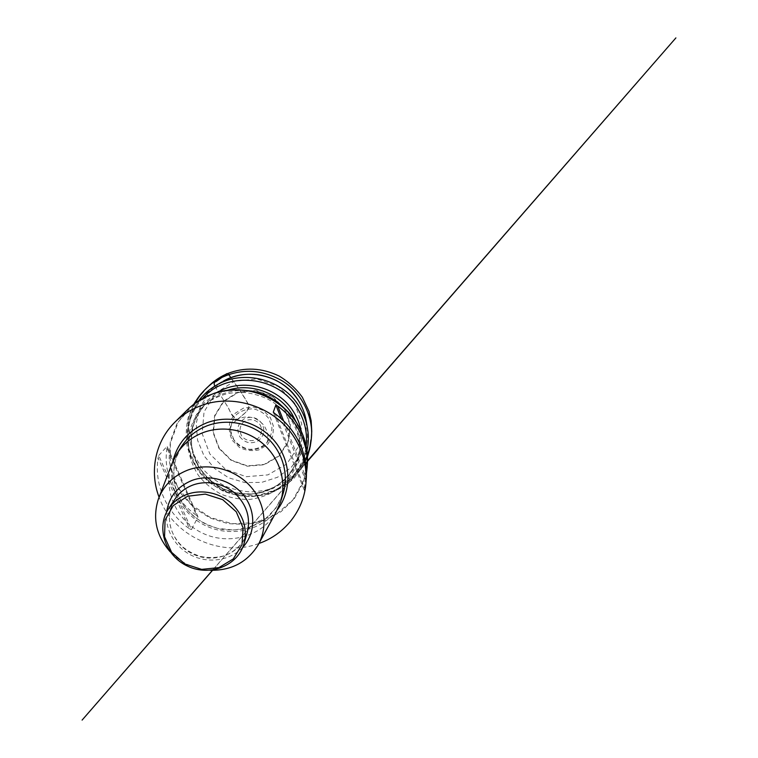 <?xml version="1.0" encoding="UTF-8"?>
<svg xmlns="http://www.w3.org/2000/svg" width="758" height="758" viewBox="0 0 758 758"><rect width="100%" height="100%" fill="white"/><g stroke="black" fill="none" stroke-linecap="round" stroke-linejoin="round"><path stroke-width="0.57" stroke-dasharray="3.79 2.84" d="M283.587 420.889L305.739 477.028L306.45 473.286M305.739 477.028L305.237 479.369L281.284 418.748M273.287 412.181L304.346 490.435L305.237 479.369M304.346 490.435L304.82 488.702L275.107 413.773M306.26 478.971L304.82 488.702M258.923 543.477C220.616 557.897 172.871 535.773 159.085 497.229M166.978 448.092C162.904 473.57 175.051 500.441 196.493 515.393L166.978 448.092L167.13 446.424M158.716 455.501L167.054 446.377L197.99 516.956L191.49 529.558L158.716 455.501L158.071 457.927L189.472 528.762C166.807 513.005 153.883 484.741 158.071 457.927M189.472 528.762L191.49 529.558M197.933 516.719L196.493 515.393M276.12 512.114C262.259 536.446 229.03 545.618 202.983 533.367C176.794 521.419 162.297 490.142 171.895 463.839M210.137 570.281C194.455 569.239 181.134 563.071 170.199 551.777M214.836 386.116L228.338 407.832C230.508 413.318 233.578 417.165 237.557 419.354L246.104 411.992C247.392 411.092 248.179 408.562 248.463 404.402C243.233 394.994 237.33 386.097 230.754 377.721L239.727 390.18C242.948 396.074 248.046 401.702 248.975 407.918C246.198 412.598 242.446 415.365 237.709 419.278L231.673 424.243L230.214 427.635L232.327 421.543L230.404 428.327C230.621 432.297 230.252 435.964 236.884 443.847C250.074 454.345 261.794 448.338 266.248 443.686L269.327 438.598L266.001 444.235L267.659 440.919L267.915 435.367C267.773 433.007 266.437 429.634 263.907 425.257C256.469 417.554 252.414 417.544 248.16 416.976C244.502 416.891 241.016 417.658 237.709 419.278C234.885 420.216 232.204 415.526 230.252 412.314C229.39 409.547 228.025 406.894 226.168 404.365L214.846 386.106M260.013 424.641C262.42 429.037 261.813 434.277 258.516 437.906C253.56 442.331 245.421 441.279 241.584 435.755C239.206 431.008 239.67 426.583 242.977 422.509C247.904 418.009 256.166 419.032 260.013 424.641M227.589 390.294C218.55 393.231 210.885 398.102 204.584 404.905C198.473 412.504 194.238 420.974 191.897 430.336C190.741 439.896 191.594 449.295 194.455 458.524C198.406 467.354 203.959 475.086 211.112 481.7L223.345 489.393L237.131 493.752C246.805 494.927 256.289 494.169 265.575 491.468C274.472 487.688 282.194 482.259 288.741 475.2C294.36 467.354 298.093 458.647 299.931 449.068C301.04 439.867 299.798 430.876 296.198 422.083M284.373 408.354L291.432 417.45C298.226 428.63 300.888 440.512 299.419 453.085L295.563 467.279C291.091 476.081 284.999 483.538 277.295 489.668C268.891 494.794 259.776 498.044 249.951 499.399C240.011 499.598 230.404 497.864 221.128 494.188C212.325 489.488 204.793 483.282 198.52 475.569C193.195 467.203 189.775 458.154 188.259 448.423L188.903 433.86C191.291 424.3 195.602 415.64 201.855 407.889C213.519 395.676 228.139 389.858 245.706 390.446M202.784 398.225C184.696 417.165 182.924 447.675 197.459 468.956C210.838 489.118 236.591 499.892 260.307 495.201C284.013 490.54 303.323 470.5 306.185 446.13M301.22 431.084L301.693 448.366L296.691 464.682L286.818 478.45L273.126 488.417L256.99 493.714L239.916 493.932L223.487 489.1L209.18 479.691L198.302 466.53L191.907 450.792L190.656 433.908L194.768 417.478L203.978 403.104L217.47 392.284M307.303 427.199L307.786 445.988L302.319 463.697L291.584 478.63L276.736 489.412L259.255 495.145L240.779 495.381L222.994 490.161L207.521 479.975L195.744 465.725L188.808 448.679L187.434 430.383L191.878 412.541L201.855 396.917L216.494 385.14M306.223 421.069L306.279 438.105L301.04 454.108L291.11 467.553L277.532 477.256L261.624 482.391L244.843 482.571L228.708 477.824L214.656 468.586L203.94 455.672L197.563 440.218L196.189 423.58L200.027 407.311L208.838 392.966L221.876 382.004M294.54 402.811L301.798 424.063L298.927 445.912L286.761 463.981L267.934 474.878L246.151 476.716L225.505 469.268L209.843 453.957L202.149 433.567L204.044 411.907L215.433 393.203L234.279 381.321L256.848 378.905L278.461 386.599L294.54 402.811M218.977 448.442L231.181 460.409L247.298 466.217L264.286 464.739L278.916 456.193L288.296 442.104L290.437 425.143L284.762 408.714L272.311 396.207L255.607 390.247L238.145 392.076L223.506 401.209L214.59 415.687L213.036 432.534L218.977 448.442M232.441 440.512L239.509 447.485C245.668 450.527 252.082 451.351 258.743 449.958L267.195 444.955L272.548 436.779L273.714 427.01L270.398 417.592L263.244 410.438L253.674 407.018L243.659 408.022L235.207 413.224L230.006 421.533C228.546 428.109 229.352 434.438 232.441 440.512M219.28 448.262L213.386 432.505L214.94 415.81L223.771 401.475L238.268 392.426L255.569 390.626L272.103 396.519L284.449 408.913L290.068 425.181L287.945 441.98L278.66 455.937L264.163 464.408L247.335 465.867L231.37 460.125L219.28 448.262M239.841 436.731C244.749 442.871 250.737 444.311 257.805 441.042C264.03 436.381 265.395 430.506 261.898 423.419C256.934 417.184 250.898 415.735 243.773 419.098C237.595 423.864 236.288 429.739 239.841 436.731M233.852 439.735L230.716 431.207C230.584 424.982 232.488 419.439 236.42 414.579C241.338 410.675 247.013 408.77 253.437 408.875C259.719 410.334 264.855 413.574 268.844 418.606L271.895 427.285C271.914 433.557 269.905 439.081 265.897 443.828C260.951 447.618 255.323 449.437 249.012 449.276C242.854 447.826 237.804 444.643 233.852 439.735M302.736 434.685L307.407 457.538L303.949 480.127L292.986 499.825L275.988 514.511L254.982 522.717L232.289 523.712L210.326 517.506L191.386 504.771L177.476 486.816L170.152 465.478L170.361 443.023L178.301 421.922L193.29 404.677L213.747 393.459M307.36 464.427L303.266 482.666L294.218 498.811L281.019 511.688L264.741 520.424L246.615 524.489L227.959 523.645L210.089 518.027L194.238 508.031L181.541 494.339L172.919 477.891L169.053 459.822L170.342 441.431L176.794 424.092L188.069 409.168M277.362 509.793C261.557 530.742 230.754 537.422 206.375 526.043C181.929 514.805 167.101 486.987 172.852 461.385M181.361 446.718L175.856 458.628C173.705 467.184 173.279 475.834 174.567 484.599C176.822 493.193 180.584 501.123 185.862 508.41C191.888 515.118 198.909 520.585 206.943 524.82L219.725 529.056C228.67 530.458 237.519 530.24 246.284 528.411C254.773 525.654 262.401 521.457 269.185 515.81C275.277 509.433 279.901 502.099 283.056 493.828L276.035 507.936L265.063 519.221L250.851 526.886L234.317 530.107L217.394 528.364C208.886 525.654 201.6 522.091 195.507 517.667C173.809 500.981 167.025 469.363 181.361 446.718M242.749 547.314C230.64 560.323 209.54 563.772 192.551 555.87C175.543 548.025 164.533 529.7 166.627 512.048M175.022 498.991C162.629 517.449 172.019 544.67 193.299 554.259C214.372 564.293 241.224 553.852 247.279 532.467L242.787 542.027C238.476 547.617 232.772 552.07 225.666 555.387C217.489 557.793 209.075 558.153 200.444 556.457C193.716 554.174 187.956 551.104 183.161 547.229C167.518 532.77 166.021 513.829 175.022 498.991M195.393 402.934C191.395 411.812 189.149 420.652 188.657 429.435C188.903 438.001 190.779 446.708 194.275 455.567L201.922 467.961C208.573 475.456 216.238 481.482 224.936 486.049C233.852 489.573 242.626 491.535 251.258 491.914L264.495 490.54C273.629 488.124 282.213 484.002 290.257 478.146C297.581 471.362 303.285 463.583 307.378 454.809M299.419 453.085L299.931 449.068L296.179 462.844C291.839 471.372 285.918 478.601 278.432 484.533C270.255 489.507 261.377 492.662 251.779 493.97C242.077 494.159 232.678 492.454 223.601 488.863C214.978 484.258 207.607 478.194 201.476 470.671C196.275 462.503 192.93 453.691 191.442 444.235C191.12 434.685 192.807 425.494 196.512 416.673L204.584 404.905L201.855 407.889C206.83 401.967 214.931 397.325 226.149 393.952C231.001 392.767 237.491 392.312 245.611 392.578C253.418 393.686 260.875 395.884 268 399.191C277.959 404.763 285.832 411.926 291.622 420.69C299.855 434.135 300.386 446.386 299.419 453.085M306.971 450.764L301.703 465.175C296.378 473.987 289.547 481.387 281.209 487.366C272.236 492.33 262.647 495.391 252.433 496.556C242.153 496.575 232.232 494.68 222.662 490.871L209.691 482.808C202.045 475.92 195.981 467.857 191.499 458.618C188.098 448.944 186.714 438.977 187.34 428.734C189.178 418.615 192.977 409.254 198.748 400.631M280.545 501.995L280.754 501.322M176.756 453.919L177.135 453.322M257.919 545.324L258.772 543.761M158.337 499.2L158.972 497.532M167.215 446.614L197.885 516.577M194.427 403.654C191.073 409.851 188.884 416.445 187.842 423.419C188.865 416.464 191.13 409.822 194.635 403.493M193.811 404.128L188.221 417.298C186.07 426.621 185.672 436.068 187.037 445.647C189.528 455.369 193.707 464.313 199.581 472.499C206.318 480.032 214.088 486.096 222.89 490.701L236.875 495.296C246.596 496.812 256.431 496.528 266.39 494.415C276.812 490.909 286.079 485.471 294.199 478.08L303.844 464.929L307.492 456.78M307.435 455.757L301.191 467.904L307.53 460.807M307.521 461.082L212.42 570.348M212.524 570.348L307.521 461.262M307.521 461.3L296.605 473.845L301.523 467.44L307.454 456.013"/><path stroke-width="1.14" d="M306.45 473.286L307.104 467.781C308.108 453.17 304.64 439.356 296.71 426.356C291.735 418.435 285.415 411.66 277.731 406.051L283.587 420.889M281.284 418.748L275.855 405.009L273.287 412.181L275.107 413.773C283.246 419.714 289.954 426.877 295.232 435.244C303.636 448.992 307.312 463.564 306.26 478.971L305.976 482.685C304.053 510.437 284.686 534.561 258.923 543.477M159.085 497.229C149.231 471.817 155.106 441.45 175.041 422.026C181.996 415.185 190.154 409.917 199.496 406.231C232.592 392.559 275.94 406.98 294.739 438.2C303.304 452.194 307.056 467.023 305.976 482.685M275.855 405.009L277.731 406.051M158.972 497.532L171.895 463.839L176.756 453.919C183.01 444.15 191.755 437.063 202.973 432.657C222.89 425.058 247.534 429.786 263.888 444.539C280.233 459.301 286.704 482.495 280.545 501.995L276.12 512.114L258.772 543.761M170.199 551.777C156.3 535.963 152.339 518.444 158.337 499.2C163.567 485.461 173.364 475.768 187.747 470.102C208.412 462.408 234.393 468.851 249.808 485.67C265.281 502.45 268.332 527.255 257.919 545.324C247.117 562.341 231.19 570.66 210.137 570.281M187.254 494.273C201.552 489.118 219.204 492.615 231.095 503.047C243.375 514.89 247.676 528.459 244 543.742C237.699 565.951 209.739 576.705 187.757 566.235C165.557 556.239 155.674 527.956 168.541 508.789C173.061 502.071 179.295 497.229 187.254 494.273M187.577 496.253L173.231 505.577L165.064 520.054L164.552 536.73L171.621 552.336L184.829 563.943L201.637 569.381L218.891 567.619L233.293 558.902L241.992 544.784L243.11 527.966L236.259 511.802L222.729 499.664L205.295 494.102L187.577 496.253M307.378 454.809C309.681 448.935 311.036 443.108 311.443 437.309C313.319 418.369 302.992 393.876 282.791 381.208C262.097 369.241 241.47 368.132 220.9 377.891L227.391 373.647C228.243 373.76 229.361 375.115 230.745 377.721C228.613 373.609 226.869 372.633 225.524 374.793L216.295 381.464C214.078 381.994 213.595 383.548 214.836 386.116C213.604 383.539 214.088 381.985 216.295 381.454L220.9 377.891C215.471 380.658 210.544 384.183 206.148 388.484C201.761 392.824 198.179 397.647 195.393 402.934M296.198 422.083L292.133 414.209C279.332 392.976 250.898 382.487 227.589 390.294M245.706 390.446C260.847 391.554 273.733 397.524 284.373 408.354M306.185 446.13C307.606 432.941 304.773 420.491 297.695 408.77C278.574 375.627 226.917 370.349 202.784 398.225M217.47 392.284C242.295 377.465 278.783 386.845 293.81 412.219C297.458 418.113 299.931 424.395 301.22 431.084M221.876 382.004L216.494 385.14C243.413 368.994 283.056 379.161 299.315 406.743C303.257 413.138 305.919 419.96 307.303 427.199C308.781 435.139 308.667 442.994 306.971 450.764M223.004 381.34L223.146 381.265C247.809 366.578 283.852 375.883 298.69 401.058C302.262 406.856 304.688 413.044 305.967 419.629L306.223 421.069M213.747 393.459C243.47 382.799 280.621 396.112 297.079 423.495L302.736 434.685M297.155 423.694C304.943 436.475 308.345 450.053 307.36 464.427C308.345 449.968 304.934 436.343 297.136 423.551C285.956 405.719 266.333 393.146 245.213 390.379C222.852 388.181 203.798 394.454 188.069 409.168C203.722 394.501 222.748 388.267 245.147 390.455C266.295 393.241 285.974 405.852 297.155 423.694M172.852 461.385C177.363 443.259 188.59 430.43 206.527 422.898C229.92 413.821 259.388 421.922 275.372 442.018C291.451 462.048 291.868 490.777 277.362 509.793M280.754 501.322L283.056 493.828C289.12 474.641 282.791 451.863 266.788 437.385C250.794 422.917 226.651 418.302 207.114 425.788C196.104 430.137 187.52 437.11 181.361 446.718L177.135 453.322M166.627 512.048C168.911 496.954 177.438 486.38 192.2 480.345C210.156 473.703 232.848 480.648 244.502 496.443C256.242 512.19 255.219 534.049 242.749 547.314M244 543.742L247.279 532.467C250.822 517.742 246.72 504.705 234.989 493.354C223.61 483.348 206.716 480.022 192.996 484.997C185.369 487.849 179.371 492.52 175.022 498.991L168.541 508.789M305.995 419.78L307.303 427.199M223.146 381.265C234.279 375.182 246.255 373.05 259.084 374.85C276.083 377.958 289.272 386.684 298.68 401.01C302.252 406.819 304.678 413.025 305.967 419.629M198.748 400.631C203.57 394.312 209.492 389.148 216.494 385.14M307.104 467.781L307.36 464.427M175.041 422.026L188.069 409.168M307.454 456.013L310.212 446.67L311.225 439.867L311.756 431.368L311.178 420.823L309.008 411.404L302.347 397.258C296.084 388.664 288.362 381.606 279.181 376.082C261.785 367.706 244.521 366.891 227.391 373.647C220.985 376.356 215.234 380.042 210.137 384.713L204.016 390.626C200.207 394.747 197.885 397.505 194.427 403.654M194.635 403.493C197.213 398.935 200.245 394.871 203.731 391.299L198.179 397.59L193.811 404.128M307.492 456.78L309.757 448.745L310.922 439.839L309.899 447.248L307.435 455.757M307.53 460.807L675.899 37.9L307.521 461.082M212.42 570.348L82.101 720.1L212.524 570.348M307.521 461.262C326.139 439.886 315.593 452.014 307.521 461.3"/></g></svg>

